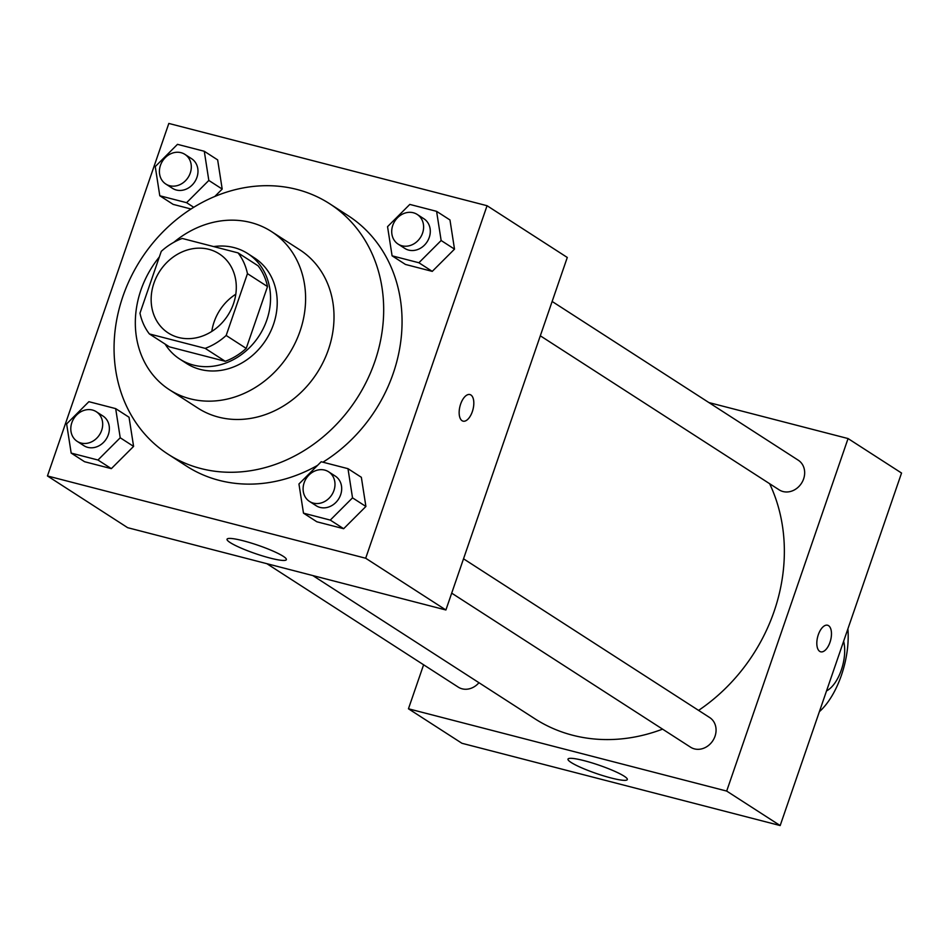 <?xml version="1.0" encoding="UTF-8"?>
<svg xmlns="http://www.w3.org/2000/svg" width="949" height="949" viewBox="0 0 949 949"><rect width="100%" height="100%" fill="white"/><g stroke="black" fill="none" stroke-linecap="round" stroke-linejoin="round"><path stroke-width="1.42" d="M211.805 331.415A47.059 40.558 122.8 0 1 214.106 321.936A47.059 40.558 122.8 0 1 235.791 294.214M153.94 283.122A47.059 40.558 122.8 0 1 219.231 253.858A47.059 40.558 122.8 0 1 227.807 315.4A47.059 40.558 122.8 0 1 168.21 332.957A47.059 40.558 122.8 0 1 153.94 283.122M149.373 333.929L205.186 348.366A60.736 52.349 122.8 0 0 226.17 335.472L247.452 273.644A60.736 52.349 122.8 0 0 238.069 252.897L182.244 238.46A60.736 52.349 122.8 0 0 161.271 251.355L139.977 313.182A60.736 52.349 122.8 0 0 149.373 333.929L169.432 346.871L225.245 361.296L205.186 348.366M225.245 361.296A60.736 52.349 122.8 0 0 246.218 348.402L267.511 286.574A60.736 52.349 122.8 0 0 258.116 265.827L238.069 252.897M165.102 344.072A62.753 54.081 -57.2 0 0 179.764 359.078A62.753 54.081 -57.2 0 0 259.219 335.661A62.753 54.081 -57.2 0 0 247.784 253.608A62.753 54.081 -57.2 0 0 234 247.594A62.753 54.081 -57.2 0 0 213.655 246.586M247.784 253.608L254.474 257.926A62.753 54.081 122.8 0 1 265.91 339.967A62.753 54.081 122.8 0 1 186.455 363.396L179.764 359.078M267.511 286.574L247.452 273.644M246.218 348.402L226.17 335.472M159.337 256.977A94.129 81.128 -57.2 0 0 169.444 389.754A94.129 81.128 -57.2 0 0 288.638 354.629A94.129 81.128 -57.2 0 0 271.473 231.556A94.129 81.128 -57.2 0 0 250.809 222.529A94.129 81.128 -57.2 0 0 173.786 242.339M169.444 389.754L197.855 408.082A94.129 81.128 -57.2 0 0 317.049 372.957A94.129 81.128 -57.2 0 0 299.884 249.884L271.473 231.556M296.918 189.444A149.029 128.447 -57.2 0 0 130.772 277.393A149.029 128.447 -57.2 0 0 168.103 454.227A149.029 128.447 -57.2 0 0 356.812 398.604A149.029 128.447 -57.2 0 0 329.647 203.738A149.029 128.447 -57.2 0 0 296.918 189.444M329.647 203.738L348.034 215.601A149.029 128.447 122.8 0 1 322.909 462.199M317.583 465.354A149.029 128.447 122.8 0 1 186.478 466.078L168.103 454.227M392.091 255.827L405.472 264.451L432.258 271.378L454.512 249.136L449.968 219.966L436.587 211.342L409.802 204.415L387.548 226.657L392.091 255.827L418.889 262.754L441.143 240.512L436.587 211.342M303.49 513.16L316.859 521.784L343.657 528.712L365.899 506.469L361.355 477.3L347.986 468.676L321.189 461.748L298.947 483.99L303.49 513.16L330.288 520.088L352.53 497.845L347.986 468.676M365.685 558.237L487.062 205.719L168.827 123.441L47.45 475.959L365.685 558.237L445.9 609.982L567.288 257.464L487.062 205.719M208.827 180.44L222.196 189.065L214.759 196.502L222.196 189.065L217.653 159.895L204.284 151.271L177.487 144.343L155.245 166.585L159.788 195.755L186.585 202.683L208.827 180.44L204.284 151.271M173.157 204.379L191.046 209.005L173.157 204.379L159.788 195.755M71.175 453.088L84.544 461.712L111.341 468.64L133.595 446.398L129.04 417.24L115.671 408.616L88.886 401.688L66.632 423.918L71.175 453.088L97.972 460.016L120.226 437.774L115.671 408.616M47.45 475.959L127.676 527.691L445.9 609.982M230.192 542.579A31.376 4.365 19 0 1 227.036 539.222A31.376 4.365 19 0 1 258.128 545.307A31.376 4.365 19 0 1 286.373 559.649A31.376 4.365 19 0 1 262.885 556.031A31.376 4.365 19 0 1 230.192 542.579M460.633 404.084A13.725 6.69 -75.5 0 1 469.921 394.559A13.725 6.69 -75.5 0 1 472.97 409.529A13.725 6.69 -75.5 0 1 463.053 421.142A13.725 6.69 -75.5 0 1 460.633 404.084M469.909 394.559A13.725 6.69 -75.5 0 1 472.958 409.529A13.725 6.69 -75.5 0 1 463.041 421.142M769.627 483.705A172.564 148.732 122.8 0 1 698.571 710.398M662.568 729.14A172.564 148.732 122.8 0 1 534.738 718.678L312.838 575.58M266.859 563.682L458.248 687.123A17.628 15.196 -57.2 0 0 478.96 682.711M552.14 301.462L798.275 460.218A17.628 15.196 122.8 0 1 801.49 483.266A17.628 15.196 122.8 0 1 779.165 489.85L540.313 335.804M463.527 558.807L709.674 717.551A17.628 15.196 122.8 0 1 712.889 740.611A17.628 15.196 122.8 0 1 690.552 747.183L451.7 593.149M848.062 438.557L708.879 402.566L848.062 438.557L726.685 791.075L848.062 438.557L901.55 473.041L780.173 825.559L726.685 791.075L408.45 708.784L726.685 791.075M408.45 708.784L423.61 664.774L408.45 708.784L461.938 743.281L780.173 825.559M96.3 411.724L102.978 416.03A17.628 15.196 122.8 0 1 106.193 439.09A17.628 15.196 122.8 0 1 83.868 445.674L77.189 441.356A17.628 15.196 122.8 0 1 71.839 422.685A17.628 15.196 122.8 0 1 96.3 411.724A17.628 15.196 122.8 0 1 99.515 434.772A17.628 15.196 122.8 0 1 77.189 441.356M84.544 461.712L111.341 468.64L133.595 446.398L120.226 437.774M133.595 446.398L129.04 417.24M111.341 468.64L97.972 460.016M328.603 471.795L335.294 476.101A17.628 15.196 122.8 0 1 338.508 499.162A17.628 15.196 122.8 0 1 316.183 505.734L309.493 501.428A17.628 15.196 122.8 0 1 304.143 482.756A17.628 15.196 122.8 0 1 328.603 471.795A17.628 15.196 122.8 0 1 331.818 494.844A17.628 15.196 122.8 0 1 309.493 501.428M316.859 521.784L343.657 528.712L365.899 506.469L352.53 497.845M365.899 506.469L361.355 477.3M343.657 528.712L330.288 520.088M184.913 154.379L191.591 158.697A17.628 15.196 122.8 0 1 194.806 181.745A17.628 15.196 122.8 0 1 172.481 188.329L165.79 184.023A17.628 15.196 122.8 0 1 160.452 165.351A17.628 15.196 122.8 0 1 184.913 154.379A17.628 15.196 122.8 0 1 188.127 177.439A17.628 15.196 122.8 0 1 165.79 184.023M222.196 189.065L217.653 159.895M193.75 207.297L186.585 202.683M417.216 214.45L423.906 218.768A17.628 15.196 122.8 0 1 427.121 241.817A17.628 15.196 122.8 0 1 404.784 248.401L398.106 244.095A17.628 15.196 122.8 0 1 392.756 225.423A17.628 15.196 122.8 0 1 417.216 214.45A17.628 15.196 122.8 0 1 420.431 237.511A17.628 15.196 122.8 0 1 398.106 244.095M405.472 264.451L432.258 271.378L454.512 249.136L441.143 240.512M454.512 249.136L449.968 219.966M432.258 271.378L418.889 262.754M624.169 776.187A31.376 4.365 19 0 1 627.325 779.544A31.376 4.365 19 0 1 596.233 773.459A31.376 4.365 19 0 1 567.988 759.117A31.376 4.365 19 0 1 591.476 762.735A31.376 4.365 19 0 1 624.169 776.187M819.722 651.382A13.725 6.69 -75.5 0 1 817.967 635.794A13.725 6.69 -75.5 0 1 827.587 625.237A13.725 6.69 -75.5 0 1 830.624 640.195A13.725 6.69 -75.5 0 1 820.707 651.809A13.725 6.69 -75.5 0 1 819.722 651.382M820.707 651.809A13.725 6.69 104.5 0 0 830.612 640.195A13.725 6.69 104.5 0 0 827.575 625.237M819.378 711.679A62.753 30.593 104.5 0 0 847.896 628.855M843.625 641.251A31.376 15.303 -75.5 0 1 826.543 690.896"/></g></svg>
